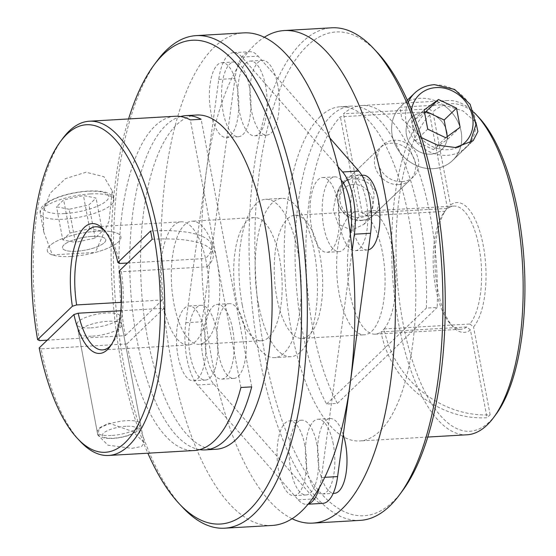 <?xml version="1.0" encoding="UTF-8"?>
<svg xmlns="http://www.w3.org/2000/svg" width="556" height="556" viewBox="0 0 556 556"><rect width="100%" height="100%" fill="white"/><g stroke="black" fill="none" stroke-linecap="round" stroke-linejoin="round"><path stroke-width="0.42" stroke-dasharray="2.78 2.08" d="M91.837 236.397A22.025 6.415 169.3 0 0 62.474 247.913A22.025 6.415 169.3 0 0 76.394 251.249A22.025 6.415 169.3 0 0 105.758 239.733A22.025 6.415 169.3 0 0 91.837 236.397A22.025 6.415 169.3 0 0 62.474 247.913A22.025 6.415 169.3 0 0 76.394 251.249A22.025 6.415 169.3 0 0 105.758 239.733A22.025 6.415 169.3 0 0 91.837 236.397M70.987 256.441A37.447 10.911 -10.7 0 1 47.323 250.777A37.447 10.911 -10.7 0 1 97.244 231.199A37.447 10.911 -10.7 0 1 120.909 236.87A37.447 10.911 -10.7 0 1 70.987 256.441M69.159 209.271L56.524 206.776L63.655 199.917L83.428 195.552L96.063 198.047L88.925 204.907L69.159 209.271L75.414 242.395L62.779 239.907L56.524 206.776M62.779 239.907L69.917 233.047L89.683 228.683L102.318 231.178L95.187 238.037L75.414 242.395M95.187 238.037L88.925 204.907M102.318 231.178L96.063 198.047M89.683 228.683L83.428 195.552M69.917 233.047L63.655 199.917M128.589 118.949A242.291 94.353 -93.3 0 0 121.382 363.812A242.291 94.353 -93.3 0 0 147.875 453.196M182.709 507.44A246.697 96.07 86.7 0 1 123.891 365.063A246.697 96.07 86.7 0 1 156.952 61.063M272.141 525.455A246.697 96.07 86.7 0 1 171.436 362.317A246.697 96.07 86.7 0 1 243.723 32.88M52.361 254.919A37.447 10.911 -10.7 0 1 47.323 250.777A37.447 10.911 -10.7 0 1 97.244 231.199A37.447 10.911 -10.7 0 1 120.909 236.87A37.447 10.911 -10.7 0 1 95.361 252.438L52.361 254.919L43.778 232.005L43.16 212.253L50.012 193.37L65.476 178.622L86.097 172.221L103.958 176.718L112.215 190.861L109.08 221.024L95.361 252.438M92.435 336.137A22.025 6.415 169.3 0 0 121.799 324.621A22.025 6.415 169.3 0 0 107.878 321.285A22.025 6.415 169.3 0 0 78.514 332.801A22.025 6.415 169.3 0 0 92.435 336.137M131.89 448.358L141.62 446.475L144.108 442.68L133.016 431.644L108.872 423.144L99.378 427.835L97.821 434.994L107.94 445.168L131.89 448.358M90.871 327.852A22.025 6.415 169.3 0 0 120.235 316.343A22.025 6.415 169.3 0 0 106.314 313.007A22.025 6.415 169.3 0 0 76.95 324.516A22.025 6.415 169.3 0 0 90.871 327.852M39.532 340.599A167.405 65.191 86.7 0 1 62.731 138.479M196.685 115.022A167.405 65.191 -93.3 0 0 147.639 338.569A167.405 65.191 -93.3 0 0 215.971 449.269M199.736 449.63A167.405 65.191 86.7 0 1 136.839 339.195A167.405 65.191 86.7 0 1 180.519 116.531M175.084 116.267A167.405 65.191 -93.3 0 0 125.274 335.657L47.274 340.154M173.903 303.555A61.674 24.019 -93.3 0 0 199.083 344.338A61.674 24.019 -93.3 0 0 217.153 261.98A61.674 24.019 -93.3 0 0 191.973 221.198A61.674 24.019 -93.3 0 0 173.903 303.555M279.55 258.38A61.674 24.019 86.7 0 1 261.48 340.738A61.674 24.019 86.7 0 1 236.307 299.955A61.674 24.019 86.7 0 1 254.377 217.598A61.674 24.019 86.7 0 1 279.55 258.38M121.354 302.353L162.373 299.983A61.674 24.019 86.7 0 1 181.173 221.823A61.674 24.019 86.7 0 1 205.511 258.519L205.567 258.464A96.605 28.141 169.3 0 0 211.662 245.655A96.605 28.141 169.3 0 0 150.606 231.032M119.769 263.468A61.674 24.019 -93.3 0 0 105.904 231.956A61.674 24.019 -93.3 0 0 104.556 230.622M127.512 263.016L205.511 258.519M80.203 441.381A167.405 65.191 86.7 0 1 41.095 348.883L126.837 343.935A167.405 65.191 -93.3 0 0 194.371 450.513M111.158 345.033A61.674 24.019 -93.3 0 0 112.34 343.552A61.674 24.019 -93.3 0 0 121.333 271.745L207.075 266.797A61.674 24.019 86.7 0 1 188.275 344.963A61.674 24.019 86.7 0 1 163.944 308.267L120.812 310.755M41.095 348.883L39.184 347.931M121.333 271.745L119.429 270.793M162.373 299.983L125.274 335.657M163.944 308.267L126.837 343.935M240.901 387.497L190.333 119.894M251.701 386.872L201.14 119.276M152.17 239.309A96.605 28.141 -10.7 0 1 213.226 253.932A96.605 28.141 -10.7 0 1 207.131 266.748L207.075 266.797M207.131 266.748L205.567 258.464M422.755 112.778A22.025 19.245 46.1 0 0 411.405 117.601A22.025 19.245 46.1 0 0 408.688 141.127A22.025 19.245 46.1 0 0 430.58 154.186A22.025 19.245 46.1 0 0 441.937 149.362A22.025 19.245 46.1 0 0 444.654 125.837A22.025 19.245 46.1 0 0 422.755 112.778A22.025 19.245 46.1 0 0 411.405 117.601A22.025 19.245 46.1 0 0 408.688 141.127A22.025 19.245 46.1 0 0 430.58 154.186A22.025 19.245 46.1 0 0 441.937 149.362A22.025 19.245 46.1 0 0 444.654 125.837A22.025 19.245 46.1 0 0 422.755 112.778M442.972 104.743A37.447 32.721 -133.9 0 1 452.619 160.475A37.447 32.721 -133.9 0 1 433.319 168.676A37.447 32.721 -133.9 0 1 396.094 146.478A37.447 32.721 -133.9 0 1 400.716 106.488A37.447 32.721 -133.9 0 1 420.016 98.28A37.447 32.721 -133.9 0 1 457.24 120.485A37.447 32.721 -133.9 0 1 452.619 160.475A37.447 32.721 -133.9 0 1 433.319 168.676A37.447 32.721 -133.9 0 1 396.379 146.999A37.447 32.721 -133.9 0 1 399.979 107.225L442.972 104.743L463.092 110.95L475.86 122.251M447.295 136.616L447.768 139.139L433.374 149.64L415.36 141.009L411.746 121.882L424.103 110.005M411.746 121.882L424.582 112.527M415.36 141.009L427.717 129.131M433.374 149.64L445.731 137.756M447.768 139.139L460.125 127.261M242.284 305.195A79.293 30.879 -93.3 0 0 274.65 357.633A79.293 30.879 -93.3 0 0 297.884 251.743A79.293 30.879 -93.3 0 0 265.518 199.305A79.293 30.879 -93.3 0 0 242.284 305.195M258.484 304.257A79.293 30.879 -93.3 0 0 290.851 356.695A79.293 30.879 -93.3 0 0 314.084 250.805A79.293 30.879 -93.3 0 0 281.718 198.367A79.293 30.879 -93.3 0 0 258.484 304.257M237.217 87.452A37.447 14.581 -93.3 0 0 221.934 62.689A37.447 14.581 -93.3 0 0 210.96 112.694A37.447 14.581 -93.3 0 0 226.243 137.457A37.447 14.581 -93.3 0 0 237.217 87.452M249.373 86.75A37.447 14.581 -93.3 0 0 234.083 61.987A37.447 14.581 -93.3 0 0 223.116 111.992A37.447 14.581 -93.3 0 0 238.399 136.755A37.447 14.581 -93.3 0 0 249.373 86.75M337.86 202.328A37.447 14.581 -93.3 0 0 322.57 177.566A37.447 14.581 -93.3 0 0 311.603 227.571A37.447 14.581 -93.3 0 0 326.886 252.334A37.447 14.581 -93.3 0 0 337.86 202.328M341.169 180.109A37.447 14.581 -93.3 0 0 334.726 176.864A37.447 14.581 -93.3 0 0 323.752 226.869A37.447 14.581 -93.3 0 0 339.042 251.632A37.447 14.581 -93.3 0 0 350.273 233.854M304.896 445.641A37.447 14.581 -93.3 0 0 289.613 420.885A37.447 14.581 -93.3 0 0 278.639 470.883A37.447 14.581 -93.3 0 0 293.929 495.646A37.447 14.581 -93.3 0 0 304.896 445.641M317.052 444.946A37.447 14.581 -93.3 0 0 301.769 420.183A37.447 14.581 -93.3 0 0 290.795 470.181A37.447 14.581 -93.3 0 0 306.078 494.944A37.447 14.581 -93.3 0 0 317.052 444.946M204.26 330.764A37.447 14.581 -93.3 0 0 188.97 306.002A37.447 14.581 -93.3 0 0 178.003 356.007A37.447 14.581 -93.3 0 0 193.286 380.77A37.447 14.581 -93.3 0 0 204.26 330.764M216.409 330.062A37.447 14.581 -93.3 0 0 201.126 305.3A37.447 14.581 -93.3 0 0 190.152 355.305A37.447 14.581 -93.3 0 0 205.442 380.068A37.447 14.581 -93.3 0 0 216.409 330.062M338.041 166.765L241.964 57.108A46.808 18.23 -93.3 0 0 233.548 52.639A46.808 18.23 -93.3 0 0 218.758 79.418L185.801 322.73A46.808 18.23 -93.3 0 0 186.872 358.46A46.808 18.23 -93.3 0 0 197.561 384.954L298.197 499.83A46.808 18.23 -93.3 0 0 306.62 504.292A46.808 18.23 -93.3 0 0 308.246 504.007M329.868 138.013L258.172 56.17A46.808 18.23 -93.3 0 0 249.748 51.708A46.808 18.23 -93.3 0 0 234.966 78.479L202.002 321.792A46.808 18.23 -93.3 0 0 203.079 357.529A46.808 18.23 -93.3 0 0 213.761 384.015L314.404 498.892A46.808 18.23 -93.3 0 0 322.821 503.361M377.218 52.347A242.291 94.353 -93.3 0 0 307.002 46.099A242.291 94.353 -93.3 0 0 265.087 355.52A242.291 94.353 -93.3 0 0 393.071 501.609A242.291 94.353 -93.3 0 0 402.509 490.76M360.198 520.374A246.697 96.07 86.7 0 1 253.592 319.012A246.697 96.07 86.7 0 1 302.172 42.193A246.697 96.07 86.7 0 1 331.779 27.8M292.074 518.734A246.697 96.07 86.7 0 1 203.447 295.778A246.697 96.07 86.7 0 1 254.62 44.939A246.697 96.07 86.7 0 1 264.295 37.266M421.462 137.638L401.821 118.866L399.979 107.225M398.916 184.627A22.025 19.245 46.1 0 0 410.272 179.796A22.025 19.245 46.1 0 0 412.99 156.278A22.025 19.245 46.1 0 0 391.097 143.212A22.025 19.245 46.1 0 0 379.741 148.042A22.025 19.245 46.1 0 0 377.024 171.561A22.025 19.245 46.1 0 0 398.916 184.627M358.641 174.41L370.206 180.881L374.16 194.162L372.45 209.751L363.93 224.346L351.524 230.184L338.194 224.158L333.246 210.015L336.144 194.69L345.22 181.228L358.641 174.41M402.009 181.652A22.025 19.245 46.1 0 0 413.358 176.829A22.025 19.245 46.1 0 0 416.083 153.303A22.025 19.245 46.1 0 0 394.183 140.244A22.025 19.245 46.1 0 0 382.834 145.067A22.025 19.245 46.1 0 0 380.109 168.593A22.025 19.245 46.1 0 0 402.009 181.652M467.026 434.785A167.405 65.191 86.7 0 1 394.955 300.303A167.405 65.191 86.7 0 1 426.118 111.846L340.376 116.788A167.405 65.191 -93.3 0 0 305.87 247.489A167.405 65.191 -93.3 0 0 337.388 403.406L326.587 404.024A167.405 65.191 86.7 0 1 295.097 245.94A167.405 65.191 86.7 0 1 331.105 115.877A167.405 65.191 86.7 0 1 351.197 106.106A167.405 65.191 86.7 0 1 426.389 308.073L437.197 307.454A167.405 65.191 -93.3 0 0 361.998 105.487A167.405 65.191 -93.3 0 0 343.462 113.82L429.204 108.872A167.405 65.191 86.7 0 1 447.74 100.539A167.405 65.191 86.7 0 1 473.9 112.319M320.305 116.496A167.405 65.191 -93.3 0 0 287.341 304.334A167.405 65.191 -93.3 0 0 359.683 440.977A167.405 65.191 -93.3 0 0 379.769 431.213A167.405 65.191 -93.3 0 0 412.733 243.368A167.405 65.191 -93.3 0 0 340.397 106.731A167.405 65.191 -93.3 0 0 320.305 116.496M371.797 331.202A61.674 24.019 -93.3 0 0 383.939 262.001A61.674 24.019 -93.3 0 0 357.286 211.662A61.674 24.019 -93.3 0 0 349.884 215.255A61.674 24.019 -93.3 0 0 337.742 284.464A61.674 24.019 -93.3 0 0 364.395 334.802A61.674 24.019 -93.3 0 0 371.797 331.202M287.487 218.855A61.674 24.019 86.7 0 1 294.888 215.262A61.674 24.019 86.7 0 1 321.535 265.601A61.674 24.019 86.7 0 1 309.393 334.802A61.674 24.019 86.7 0 1 301.991 338.402A61.674 24.019 86.7 0 1 275.338 288.064A61.674 24.019 86.7 0 1 287.487 218.855M232.616 329.131A37.447 14.581 -93.3 0 0 217.326 304.368A37.447 14.581 -93.3 0 0 206.359 354.374A37.447 14.581 -93.3 0 0 221.642 379.136A37.447 14.581 -93.3 0 0 232.616 329.131M244.765 328.429A37.447 14.581 -93.3 0 0 229.482 303.666A37.447 14.581 -93.3 0 0 218.508 353.672A37.447 14.581 -93.3 0 0 233.798 378.434A37.447 14.581 -93.3 0 0 244.765 328.429M333.252 444.008A37.447 14.581 -93.3 0 0 317.969 419.245A37.447 14.581 -93.3 0 0 306.995 469.25A37.447 14.581 -93.3 0 0 322.285 494.013A37.447 14.581 -93.3 0 0 333.252 444.008M343.274 434.743A37.447 14.581 -93.3 0 0 330.125 418.543A37.447 14.581 -93.3 0 0 319.151 468.548A37.447 14.581 -93.3 0 0 334.434 493.311M366.216 200.695A37.447 14.581 -93.3 0 0 350.926 175.932A37.447 14.581 -93.3 0 0 339.959 225.938A37.447 14.581 -93.3 0 0 355.242 250.7A37.447 14.581 -93.3 0 0 366.216 200.695M363.082 175.23A37.447 14.581 -93.3 0 0 352.108 225.236A37.447 14.581 -93.3 0 0 367.398 249.998A37.447 14.581 -93.3 0 0 368.322 249.866M265.573 85.819A37.447 14.581 -93.3 0 0 250.29 61.056A37.447 14.581 -93.3 0 0 239.316 111.054A37.447 14.581 -93.3 0 0 254.599 135.817A37.447 14.581 -93.3 0 0 265.573 85.819M277.729 85.117A37.447 14.581 -93.3 0 0 262.439 60.354A37.447 14.581 -93.3 0 0 251.472 110.359A37.447 14.581 -93.3 0 0 266.755 135.115A37.447 14.581 -93.3 0 0 277.729 85.117M384.113 328.95L469.855 324.002A61.674 24.019 -93.3 0 0 480.203 254.273A61.674 24.019 -93.3 0 0 453.828 206.088A61.674 24.019 -93.3 0 0 448.004 208.347L362.262 213.295A61.674 24.019 86.7 0 1 368.086 211.037A61.674 24.019 86.7 0 1 394.461 259.221A61.674 24.019 86.7 0 1 384.113 328.95L384.14 329.096A96.605 84.408 46.1 0 0 490.128 414.776L487.035 417.744A96.605 84.408 -133.9 0 1 381.055 332.064L384.14 329.096M469.855 324.002L473.538 326.984A65.031 25.326 86.7 0 0 483.268 245.564A65.031 25.326 86.7 0 0 450.492 205.011L448.004 208.347M466.769 326.97L381.027 331.918A61.674 24.019 86.7 0 1 375.196 334.177A61.674 24.019 86.7 0 1 348.82 285.993A61.674 24.019 86.7 0 1 359.169 216.27L444.911 211.322A61.674 24.019 -93.3 0 0 444.029 212.448A61.674 24.019 -93.3 0 0 433.409 269.041A61.674 24.019 -93.3 0 0 450.464 324.044A61.674 24.019 -93.3 0 0 460.938 329.235A61.674 24.019 -93.3 0 0 466.769 326.97L470.452 329.958L487.035 417.744M490.128 414.776L473.538 326.984M478.876 117.511A164.048 63.884 -93.3 0 0 432.888 111.853L450.492 205.011M426.118 111.846L429.802 114.821A164.048 63.884 -93.3 0 0 405.164 333.544A164.048 63.884 -93.3 0 0 496.001 414.338M429.802 114.821L447.399 207.979L444.911 211.322M470.452 329.958A65.031 25.326 86.7 0 1 453.175 326.935A65.031 25.326 86.7 0 1 435.188 268.944A65.031 25.326 86.7 0 1 446.385 209.264A65.031 25.326 86.7 0 1 447.399 207.979M429.204 108.872L432.888 111.853M362.262 213.295L343.462 113.82M359.169 216.27L340.376 116.788M337.388 403.406L437.197 307.454M326.587 404.024L426.389 308.073M319.346 487.709A46.808 18.23 -93.3 0 0 321.403 477.521L352.108 250.839M90.204 193.933A37.447 10.911 169.3 0 0 40.282 213.504A37.447 10.911 169.3 0 0 63.947 219.175A37.447 10.911 169.3 0 0 113.869 199.604A37.447 10.911 169.3 0 0 90.204 193.933M64.704 213.546A33.04 9.626 -10.7 0 1 45.912 204.163A33.04 9.626 -10.7 0 1 87.876 191.278A33.04 9.626 -10.7 0 1 106.676 200.66A33.04 9.626 -10.7 0 1 64.704 213.546M111.214 435.522A22.025 6.415 -10.7 0 1 97.293 432.186A22.025 6.415 -10.7 0 1 126.657 420.67A22.025 6.415 -10.7 0 1 140.578 424.006A22.025 6.415 -10.7 0 1 111.214 435.522M125.892 426.299A17.618 5.136 169.3 0 0 103.513 433.173A17.618 5.136 169.3 0 0 113.535 438.177A17.618 5.136 169.3 0 0 135.921 431.303A17.618 5.136 169.3 0 0 125.892 426.299M408.243 102.228A37.447 32.721 46.1 0 0 413.344 138.465A37.447 32.721 46.1 0 0 447.219 155.319A37.447 32.721 46.1 0 0 466.519 147.111A37.447 32.721 46.1 0 0 471.14 107.12A37.447 32.721 46.1 0 0 433.916 84.922A37.447 32.721 46.1 0 0 414.616 93.123M457.831 147.305A33.04 28.87 -133.9 0 1 447.983 149.689A33.04 28.87 -133.9 0 1 411.516 109.928M361.852 220.259A22.025 19.245 -133.9 0 1 339.952 207.2A22.025 19.245 -133.9 0 1 342.677 183.675A22.025 19.245 -133.9 0 1 354.026 178.851A22.025 19.245 -133.9 0 1 375.925 191.91A22.025 19.245 -133.9 0 1 373.201 215.436A22.025 19.245 -133.9 0 1 361.852 220.259M353.262 184.474A17.618 15.394 46.1 0 0 340.189 201.974A17.618 15.394 46.1 0 0 359.523 217.605A17.618 15.394 46.1 0 0 372.596 200.104A17.618 15.394 46.1 0 0 353.262 184.474M197.561 384.954L213.761 384.015M185.801 322.73L202.002 321.792M298.197 499.83L314.404 498.892M321.403 477.521L324.78 477.326M241.964 57.108L258.172 56.17M218.758 79.418L234.966 78.479M43.778 232.005L40.282 213.504C39.274 209.536 41.895 205.623 48.15 201.772C58.95 195.823 72.363 192.237 88.404 191.021C100.268 190.486 105.355 192.029 107.35 192.897C111.117 194.412 113.285 196.65 113.869 199.604L112.215 190.861M76.95 324.516L97.293 432.186C97.647 436.675 102.888 438.753 113.007 438.434C123.613 437.607 131.848 435.049 137.714 430.768C140.015 428.787 140.967 426.535 140.578 424.006L120.235 316.343M144.108 442.68L121.799 324.621M261.48 340.738L199.083 344.338M181.173 221.823L95.43 226.765M105.904 231.956L103.194 229.065M254.377 217.598L191.973 221.198M188.275 344.963L102.533 349.912M112.34 343.552L109.984 346.735M97.821 434.994L78.514 332.801M211.662 245.655L213.226 253.932M382.834 145.067L342.677 183.675C328.735 195.594 342.621 222.657 361.324 220.517C365.973 220.211 369.935 218.515 373.201 215.436L413.358 176.829M407.312 100.149L400.716 106.488M469.883 143.267L452.619 160.475L473.177 140.71M290.851 356.695L274.65 357.633M221.934 62.689L234.083 61.987M322.57 177.566L334.726 176.864M289.613 420.885L301.769 420.183M188.97 306.002L201.126 305.3M363.93 224.346L410.272 179.796M427.779 437.051L359.683 440.977M294.888 215.262L357.286 211.662M217.326 304.368L229.482 303.666M317.969 419.245L330.125 418.543M350.926 175.932L361.845 175.3M250.29 61.056L262.439 60.354M254.599 135.817L266.755 135.115M355.242 250.7L367.398 249.998M322.285 494.013L333.204 493.38M221.642 379.136L233.798 378.434M368.086 211.037L453.828 206.088M301.991 338.402L364.395 334.802M447.74 100.539L361.998 105.487M351.197 106.106L340.397 106.731M375.196 334.177L460.938 329.235M450.464 324.044L453.175 326.935M444.029 212.448L446.385 209.264M345.22 181.228L379.741 148.042M306.62 504.292L308.08 504.209M233.548 52.639L249.748 51.708M193.286 380.77L205.442 380.068M293.929 495.646L306.078 494.944M326.886 252.334L339.042 251.632M226.243 137.457L238.399 136.755M281.718 198.367L265.518 199.305"/><path stroke-width="0.83" d="M147.875 453.196A242.291 94.353 -93.3 0 0 179.15 503.653A242.291 94.353 -93.3 0 0 279.432 459.096A242.291 94.353 -93.3 0 0 291.281 200.48A242.291 94.353 -93.3 0 0 153.859 65.24A242.291 94.353 -93.3 0 0 128.589 118.949M153.859 65.24L156.952 61.063A246.697 96.07 86.7 0 1 196.171 35.626A246.697 96.07 86.7 0 1 296.876 198.763A246.697 96.07 86.7 0 1 224.589 528.2A246.697 96.07 86.7 0 1 182.709 507.44L179.15 503.653M196.171 35.626L243.723 32.88A246.697 96.07 86.7 0 1 344.421 196.018A246.697 96.07 86.7 0 1 272.141 525.455L224.589 528.2M60.368 141.662L62.731 138.479A167.405 65.191 86.7 0 1 89.342 121.215A167.405 65.191 86.7 0 1 157.675 231.915A167.405 65.191 86.7 0 1 108.629 455.461A167.405 65.191 86.7 0 1 80.203 441.381L77.492 438.489A164.048 63.884 -93.3 0 0 159.676 284.839A164.048 63.884 -93.3 0 0 60.368 141.662A164.048 63.884 -93.3 0 0 37.62 339.646L72.37 306.245L76.631 304.931L121.354 302.353M108.629 455.461L194.371 450.513A167.405 65.191 -93.3 0 0 240.901 387.497L251.701 386.872A167.405 65.191 86.7 0 1 205.171 449.894L215.971 449.269A167.405 65.191 -93.3 0 0 265.024 225.722A167.405 65.191 -93.3 0 0 196.685 115.022L185.885 115.648A167.405 65.191 86.7 0 1 201.14 119.276L190.333 119.894A167.405 65.191 -93.3 0 0 175.084 116.267L89.342 121.215M180.519 116.531A167.405 65.191 86.7 0 1 185.885 115.648M37.62 339.646L39.532 340.599L47.274 340.154M104.556 230.622A61.674 24.019 -93.3 0 0 95.43 226.765A61.674 24.019 -93.3 0 0 76.631 304.931M72.37 306.245A65.031 25.326 86.7 0 1 76.846 239.553A65.031 25.326 86.7 0 1 103.194 229.065A65.031 25.326 86.7 0 1 117.865 262.508L119.769 263.468L127.512 263.016M205.171 449.894A167.405 65.191 86.7 0 1 199.736 449.63M77.492 438.489A164.048 63.884 -93.3 0 1 39.184 347.931L73.934 314.529A65.031 25.326 86.7 0 0 109.984 346.735A65.031 25.326 86.7 0 0 119.429 270.793L152.17 239.309L150.606 231.032L117.865 262.508M120.812 310.755L78.201 313.216A61.674 24.019 -93.3 0 0 102.533 349.912A61.674 24.019 -93.3 0 0 111.158 345.033M73.934 314.529L78.201 313.216M438.503 99.503L456.511 108.135L460.125 127.261L445.731 137.756L427.717 129.131L424.103 110.005L438.503 99.503L426.146 111.388L444.154 120.013L456.511 108.135M424.582 112.527L426.146 111.388M444.154 120.013L447.295 136.616M350.273 233.854A37.447 14.581 -93.3 0 0 350.009 201.626A37.447 14.581 -93.3 0 0 341.169 180.109M264.295 37.266A246.697 96.07 86.7 0 1 284.227 30.545L331.779 27.8A246.697 96.07 86.7 0 1 373.66 48.56A246.697 96.07 86.7 0 1 441.895 268.555A246.697 96.07 86.7 0 1 399.416 494.937A246.697 96.07 86.7 0 1 389.805 505.981A246.697 96.07 86.7 0 1 360.198 520.374L312.646 523.12A246.697 96.07 86.7 0 1 292.074 518.734M284.227 30.545A246.697 96.07 86.7 0 1 390.833 231.908A246.697 96.07 86.7 0 1 342.253 508.726A246.697 96.07 86.7 0 1 312.646 523.12M475.86 122.251L477.91 131.55L473.177 140.71L455.315 147.528L437.6 145.151L421.462 137.638M473.9 112.319A167.405 65.191 86.7 0 1 476.165 114.619A167.405 65.191 86.7 0 1 522.466 263.905A167.405 65.191 86.7 0 1 493.638 417.521A167.405 65.191 86.7 0 1 487.119 425.013A167.405 65.191 86.7 0 1 467.026 434.785L427.779 437.051M333.204 493.38L334.434 493.311A37.447 14.581 -93.3 0 0 345.408 443.306A37.447 14.581 -93.3 0 0 343.274 434.743M368.322 249.866A37.447 14.581 -93.3 0 0 378.365 199.993A37.447 14.581 -93.3 0 0 363.082 175.23L361.845 175.3M493.638 417.521L496.001 414.338A164.048 63.884 -93.3 0 0 524.245 263.801A164.048 63.884 -93.3 0 0 478.876 117.511L476.165 114.619M399.416 494.937L402.509 490.76A242.291 94.353 -93.3 0 0 444.237 268.416A242.291 94.353 -93.3 0 0 377.218 52.347L373.66 48.56M308.246 504.007A46.808 18.23 -93.3 0 0 319.346 487.709M352.108 250.839L354.367 234.208A46.808 18.23 -93.3 0 0 342.607 171.985L338.041 166.765M308.08 504.209L322.821 503.361A46.808 18.23 -93.3 0 0 337.61 476.582L370.567 233.27A46.808 18.23 -93.3 0 0 358.808 171.046L329.868 138.013M469.883 143.267L475.915 124.488L470.174 104.347L454.655 89.44L434.445 84.665C426.674 85.172 420.065 87.994 414.616 93.123A37.447 32.721 46.1 0 0 408.243 102.228M411.516 109.928A33.04 28.87 -133.9 0 1 436.245 87.577A33.04 28.87 -133.9 0 1 471.057 111.624A33.04 28.87 -133.9 0 1 457.831 147.305M324.78 477.326L337.61 476.582M354.367 234.208L370.567 233.27M342.607 171.985L358.808 171.046M414.616 93.123L407.312 100.149"/></g></svg>
